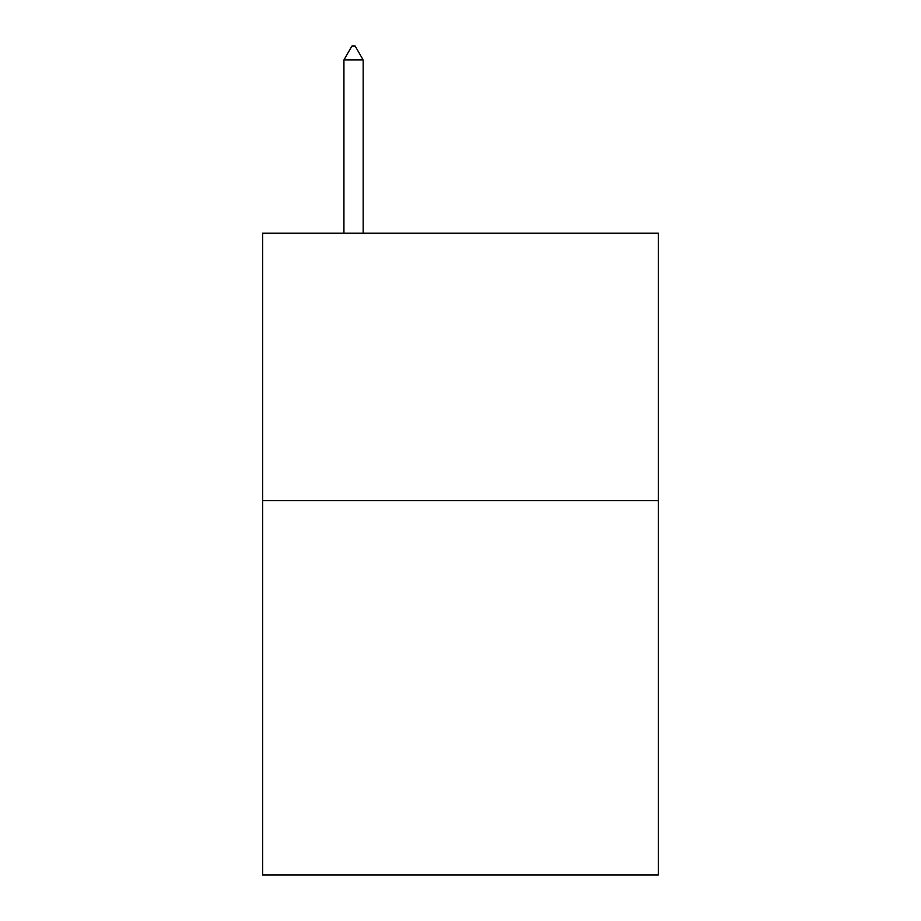 <?xml version="1.0" encoding="UTF-8"?>
<svg xmlns="http://www.w3.org/2000/svg" width="921" height="921" viewBox="0 0 921 921"><rect width="100%" height="100%" fill="white"/><g stroke="black" fill="none" stroke-linecap="round" stroke-linejoin="round"><path stroke-width="1.38" d="M658.365 500.61L658.365 874.95L262.635 874.95L262.635 233.22L658.365 233.22L658.365 500.61L262.635 500.61M363.173 59.957L355.149 46.05L351.937 46.05L343.924 59.957L363.173 59.957L363.173 233.22M343.924 59.957L343.924 233.22"/></g></svg>

